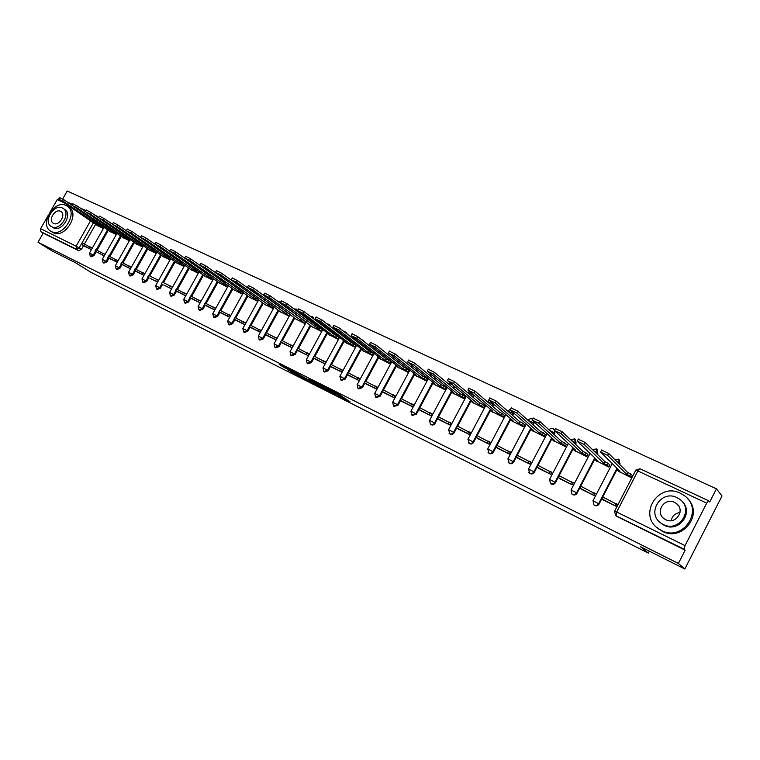 <?xml version="1.0" encoding="UTF-8"?>
<svg xmlns="http://www.w3.org/2000/svg" width="760" height="760" viewBox="0 0 760 760"><rect width="100%" height="100%" fill="white"/><g stroke="black" fill="none" stroke-linecap="round" stroke-linejoin="round"><path stroke-width="1.14" d="M337.202 395.266L349.97 401.726L337.962 393.822L326.373 388.018L340.461 396.54L337.202 395.266M111.311 223.497L110.58 222.651M124.136 229.273L123.5 228.674M235.818 283.565L235.989 283.024M250.942 290.481L251.104 289.835M266.332 297.502L266.466 296.742M281.998 304.637L282.074 303.724M297.939 311.885L297.892 310.745M297.806 310.488L296.562 309.225M314.155 319.238L312.759 316.777M330.657 326.705L329.251 324.472M347.434 334.257L346.056 332.31M364.477 341.895L363.175 340.29M381.729 349.552L380.617 348.431M473.024 397.242L474.041 395.323M492.67 406.305L493.781 404.168M512.734 415.549L513.893 413.126M533.216 424.954L534.375 422.161M554.125 434.549L555.151 431.205M554.658 430.036L554.04 429.428M575.491 444.315L576.108 443.127L575.339 439.384M597.312 454.271L597.825 453.283L597.075 449.53M619.619 464.408L619.276 459.904M287.517 369.692L303.924 378.556L291.441 370.462L279.272 364.439L284.591 367.773L293.502 371.877L300.922 376.874L287.517 369.692M706.705 503.139L637.887 470.972L616.702 512.012L685.045 545.614L706.705 503.139L708.719 500.792L709.736 501.961L716.442 488.813L722 495.976L684.827 569.003L640.556 546.753L648.327 553.109L90.944 272.308L75.411 262.694L52.487 251.17L38 242.25L678.404 563.445L685.168 550.173L684.161 549.233L616.322 515.983M684.827 569.003L678.404 563.445M321.214 387.191L335.454 394.421L323.294 386.46L310.517 380.066L321.214 387.191L321.67 386.346M319 386.166L305.548 379.306L294.69 372.115L307.923 379.61L311.875 381.567L308.665 379.183L319.067 386.051M95.589 224.352L84.398 244.112M83.534 245.632L81.434 249.337L79.192 247.912L76.389 249.233L40.907 231.714L40.603 228.722L48.279 215.27M716.442 488.813L67.222 190.998L62.662 198.996M49.904 212.41L57.218 199.595L59.441 198.35M38 242.25L43.187 233.149L40.907 231.714M685.045 545.614L684.161 549.233M618.422 471.219L631.284 477.669L632.32 475.484M603.478 500.089L616.417 506.445L617.538 504.288L616.408 503.728M581.39 489.288L594.063 495.51L595.175 493.373L593.997 492.803M596.22 460.74L608.817 467.067L609.843 464.901M559.769 478.714L572.175 484.804L573.278 482.695L572.061 482.096M574.494 450.49L586.815 456.684L587.841 454.546M538.602 468.369L550.753 474.325L551.846 472.235L550.582 471.618M553.214 440.458L565.278 446.519L566.304 444.401M517.873 458.223L529.767 464.065L530.86 461.994L529.558 461.367M532.38 430.625L544.188 436.563L545.205 434.473M497.562 448.295L509.219 454.014L510.292 451.972L508.962 451.316M511.964 420.992L523.535 426.816L524.542 424.745M477.66 438.558L489.089 444.163L490.153 442.139L488.784 441.474M491.957 411.559L503.3 417.259L504.298 415.216M458.166 429.02L469.357 434.511L470.421 432.516L469.015 431.832M472.349 402.306L483.464 407.901L484.462 405.878M439.052 419.672L450.024 425.058L451.079 423.073L449.635 422.38M453.131 393.243L464.027 398.724L465.015 396.729M420.308 410.505L431.072 415.786L432.117 413.829L430.644 413.108M434.292 384.351L444.97 389.728L445.949 387.752M401.935 401.517L412.49 406.695L413.526 404.757L412.024 404.026M415.815 375.63L426.293 380.912L427.262 378.955M383.914 392.702L394.259 397.784L395.295 395.865L393.765 395.124M397.698 367.08L407.968 372.267L408.937 370.329M366.234 384.056L376.39 389.034L377.406 387.134L375.858 386.384M379.924 358.701L389.994 363.784L390.953 361.865M348.887 375.573L358.853 380.456L359.86 378.584L358.292 377.815M362.482 350.464L372.362 355.462L373.312 353.562M331.863 367.251L341.639 372.039L342.646 370.187L341.05 369.408M345.363 342.389L355.062 347.291L356.003 345.41M315.162 359.081L324.757 363.784L325.755 361.94L324.14 361.152M328.558 334.466L338.077 339.273L339.017 337.421M298.765 351.053L308.18 355.67L309.177 353.856L307.534 353.048M312.065 326.686L321.413 331.408L322.344 329.565M282.663 343.178L291.906 347.719L292.894 345.914L291.232 345.097M295.877 319.048L305.045 323.684L305.976 321.86M266.845 335.445L275.927 339.901L276.916 338.115L275.234 337.288M279.974 311.543L288.981 316.103L289.902 314.298M251.322 327.854L260.243 332.224L261.212 330.457L259.512 329.622M264.356 304.171L273.201 308.655L274.123 306.869M236.065 320.387L244.834 324.691L245.793 322.933L244.083 322.097M249.014 296.932L257.697 301.34L258.609 299.563M221.084 313.063L229.691 317.281L230.65 315.542L228.921 314.697M233.938 289.826L242.468 294.148L243.38 292.391M219.127 282.834L227.506 287.09M206.35 305.862L214.814 310.004M204.573 275.966L212.772 280.126M191.881 298.784L200.155 302.841M190.266 269.211L198.274 273.286M177.659 291.821L185.744 295.792M176.196 262.58L184.024 266.56M163.675 284.981L171.579 288.857L163.714 285.01M162.364 256.053L170.022 259.948M149.929 278.255L157.652 282.045L149.967 278.284M148.761 249.631L156.246 253.451M136.41 271.643L143.963 275.348M135.384 243.323L142.7 247.057M123.111 265.145L130.501 268.764M122.227 237.12L129.38 240.768M110.029 258.742L117.258 262.285M109.288 231.011L116.28 234.583M105.041 254.495L95.769 249.66L94.981 251.047L104.234 255.92M108.309 230.346L97.043 250.277M96.178 251.816L94.059 255.55L93.271 255.047L90.307 256.3L91.096 256.804L94.059 255.55M121.239 236.436L109.896 256.548M109.022 258.096L106.894 261.867L106.105 261.364L103.113 262.618L103.892 263.122L106.894 261.867M134.377 242.63L122.959 262.922M122.084 264.48L119.938 268.29L119.159 267.786L116.118 269.04L116.907 269.543L119.938 268.29M147.744 248.928L136.239 269.401M135.365 270.969L133.209 274.816L132.43 274.312L129.352 275.576L130.121 276.07L133.209 274.816M161.329 255.331L149.748 275.994M148.865 277.562L146.689 281.447L145.92 280.953L142.804 282.216L143.573 282.71L146.689 281.447M175.142 261.839L163.486 282.691M162.602 284.278L160.407 288.202L159.648 287.707L156.484 288.971L157.244 289.465L160.407 288.202M189.192 268.46L177.46 289.503M176.567 291.099L174.353 295.06L173.603 294.566L170.392 295.839L171.152 296.324L174.353 295.06M203.48 275.196L191.662 296.438M190.769 298.043L188.546 302.043L187.796 301.558L184.547 302.822L185.298 303.316L188.546 302.043M218.025 282.045L206.121 303.487M205.228 305.102L202.986 309.149L202.245 308.665L198.939 309.928L199.68 310.422L202.986 309.149M232.816 289.019L220.837 310.669M219.934 312.293L217.673 316.378L216.942 315.894L213.589 317.167L214.329 317.651L217.673 316.378M247.874 296.115L235.809 317.965M234.897 319.608L232.617 323.731L231.895 323.256L228.504 324.529L229.225 325.005L232.617 323.731M265.022 300.029L264.727 300.561M263.197 303.335L251.047 325.403M250.135 327.047L247.836 331.227L247.123 330.742L243.675 332.015L244.397 332.49L247.836 331.227M280.687 307.24L280.354 307.838M278.797 310.678L266.56 332.966M265.648 334.628L263.33 338.846L262.618 338.371L259.122 339.644L259.834 340.119L263.33 338.846M296.637 314.573L296.267 315.257M294.68 318.165L282.349 340.67M281.438 342.342L279.101 346.608L278.407 346.132L274.854 347.405L275.548 347.88L279.101 346.608M312.892 322.041L312.483 322.8M310.849 325.784L298.433 348.517M297.521 350.198L295.165 354.512L294.471 354.036L290.871 355.319L291.555 355.784L295.165 354.512M329.45 329.631L328.994 330.486M327.322 333.535L314.811 356.506M313.899 358.197L311.514 362.558L310.84 362.092L307.183 363.365L307.857 363.831L311.514 362.558M346.322 337.354L345.809 338.305M344.109 341.44L331.502 364.648M330.581 366.349L328.187 370.756L327.522 370.3L323.798 371.573L324.463 372.029L328.187 370.756M363.517 345.22L362.947 346.265M361.199 349.486L348.507 372.941M347.577 374.651L345.163 379.116L344.508 378.66L340.727 379.933L341.382 380.389L345.163 379.116M381.045 353.21L380.418 354.378M378.623 357.694L365.826 381.387M364.904 383.106L362.463 387.628L361.817 387.173L357.979 388.445L358.625 388.901L362.463 387.628M398.915 361.351L398.221 362.634M396.378 366.054L383.486 390.003M382.565 391.733L380.095 396.302L379.468 395.856L375.563 397.128L376.2 397.575L380.095 396.302M417.135 369.626L416.366 371.051M414.476 374.566L401.489 398.781M400.558 400.52L398.069 405.156L397.461 404.709L393.49 405.983L394.108 406.419L398.069 405.156M435.717 378.043L434.881 379.62M432.934 383.258L419.843 407.74M418.912 409.478L416.404 414.171L415.796 413.734L411.768 414.998L412.376 415.435L416.404 414.171M454.689 386.612L453.758 388.351M451.753 392.112L438.558 416.869M437.627 418.608L435.09 423.367L434.501 422.94C433.38 424.584 432.012 425.001 430.407 424.203L430.996 424.631C432.601 425.438 433.969 425.011 435.09 423.367M470.953 401.137L457.653 426.18M456.722 427.927L454.157 432.753L453.587 432.326C452.447 433.988 451.06 434.416 449.416 433.589L449.074 433.305M490.532 410.352L477.128 435.68M476.197 437.437L473.603 442.32L473.052 441.902C471.903 443.593 470.487 444.011 468.806 443.156L468.388 442.805M510.52 419.748L493.458 452.086L492.917 451.677C491.748 453.378 490.304 453.796 488.594 452.931L488.072 452.456M530.908 429.333L513.712 462.051L513.19 461.652C512.003 463.381 510.539 463.79 508.782 462.897L508.136 462.26M551.731 439.118L534.385 472.226L533.881 471.837C532.684 473.584 531.192 473.993 529.397 473.072L528.57 472.178M572.992 449.103L555.503 482.619L555.019 482.229C553.803 484.006 552.283 484.414 550.449 483.464L550.933 483.854C552.767 484.804 554.287 484.386 555.503 482.619M594.7 459.296L577.058 493.231L576.593 492.85C575.367 494.646 573.809 495.054 571.938 494.076L572.413 494.456C574.284 495.434 575.833 495.026 577.058 493.231M617.424 468.644L599.089 504.07L598.642 503.69C597.398 505.514 595.811 505.922 593.892 504.906L594.339 505.276C596.258 506.293 597.835 505.884 599.089 504.07M648.327 553.109L649.325 551.161M84.512 246.259L91.418 249.65M96.548 224.998L103.388 228.504M449.834 433.903L449.986 434.007C451.63 434.834 453.026 434.416 454.157 432.753M469.195 443.45L469.366 443.574C471.038 444.429 472.454 444.001 473.603 442.32M488.936 453.188L489.136 453.34C490.846 454.214 492.29 453.796 493.458 452.086M509.095 463.134L509.314 463.296C511.062 464.198 512.534 463.78 513.712 462.051M529.653 473.271L529.91 473.47C531.696 474.392 533.188 473.983 534.385 472.226M97.859 216.723L98.638 217.759M43.187 233.149L78.631 250.657L81.434 249.337M685.168 550.173L616.75 516.344M215.764 308.284L214.016 307.43M201.105 301.131L199.386 300.285M186.684 294.101L184.993 293.274M172.52 287.185L170.857 286.368M158.583 280.383L156.95 279.594M144.884 273.704L143.279 272.925M131.413 267.13L129.846 266.361M118.17 260.67L116.622 259.92M105.136 254.315L103.616 253.574M92.321 248.064L90.829 247.333M332.956 393.062L319.666 384.864L332.956 393.062M310.792 381.662L316.512 384.712L310.792 381.662M601.654 450.138L608.646 453.397L607.62 455.363L600.637 452.105L620.017 471.2L616.911 469.737L619.181 471.96M617.462 468.683L616.911 469.737M608.646 453.397L627.665 472.483L630.809 473.955L629.841 475.827L631.417 477.413M632.377 475.541L630.809 473.955M617.376 504.592L603.269 497.211L602.3 499.082L616.35 506.417M602.3 499.082L603.535 500.147M616.122 503.481L615.144 505.362M607.62 455.363L626.706 474.354L629.841 475.827M626.706 474.354L627.665 472.483M578.274 439.242L585.133 442.453L584.117 444.401L577.296 441.208L597.673 460.664L594.633 459.23L597.018 461.5M595.146 458.251L594.633 459.23M585.133 442.453L605.178 461.899L608.247 463.344L607.288 465.196L608.95 466.801M609.9 464.958L608.247 463.344M595.014 493.677L581.115 486.409L580.156 488.252L593.997 495.472M580.156 488.252L581.447 489.345M593.693 492.537L592.733 494.399M584.117 444.401L604.219 463.752L607.288 465.196M604.219 463.752L605.178 461.899M555.417 428.583L562.153 431.756L561.146 433.675L554.467 430.559L575.804 450.357L572.831 448.951L575.32 451.259M573.306 448.039L572.831 448.951M562.153 431.756L583.158 451.544L586.169 452.96L585.209 454.793L586.948 456.427M587.898 454.603L586.169 452.96M573.125 482.99L559.427 475.827L558.476 477.651L572.109 484.776M558.476 477.651L559.835 478.772M571.748 481.83L570.788 483.673M561.146 433.675L582.207 453.378L585.209 454.793M582.207 453.378L583.158 451.544M533.054 418.171L539.676 421.287L538.678 423.197L532.142 420.147L554.392 440.258L551.475 438.881L554.078 441.227M551.922 438.026L551.475 438.881M539.676 421.287L561.602 441.408L564.547 442.795L563.606 444.6L565.421 446.262M566.361 444.457L564.547 442.795M551.693 472.53L538.194 465.471L537.253 467.276L550.686 474.297M537.253 467.276L538.659 468.416M550.259 471.352L549.309 473.166M538.678 423.197L560.661 443.213L563.606 444.6M560.661 443.213L561.602 441.408M511.185 407.977L517.683 411.055L516.695 412.937L510.302 409.953L533.425 430.369L530.565 429.029L533.264 431.404M530.983 428.222L530.565 429.029M517.683 411.055L540.493 431.48L543.381 432.839L542.44 434.625L544.331 436.306M545.262 434.53L543.381 432.839M530.698 462.289L517.408 455.325L516.467 457.111L529.701 464.027M516.467 457.111L517.931 458.27M529.216 461.092L528.276 462.887M516.695 412.937L539.562 433.266L542.44 434.625M539.562 433.266L540.493 431.48M489.792 398.002L496.175 401.042L495.197 402.904L488.936 399.988L512.876 420.688L510.083 419.368L512.876 421.781M510.483 418.617L510.083 419.368M496.175 401.042L519.821 421.752L522.652 423.082L521.711 424.859L523.668 426.559M524.6 424.792L522.652 423.082M510.15 452.257L497.04 445.398L496.109 447.155L509.153 453.976M496.109 447.155L497.619 448.333M508.611 451.041L507.67 452.817M495.197 402.904L518.89 423.519L521.711 424.859M518.89 423.519L519.821 421.752M680.438 493.259C658.388 481.792 637.573 514.9 658.264 528.589L661.38 530.452C682.974 542.327 704.567 509.703 684.418 495.681L680.438 493.259M656.754 527.392L662.255 531.259C682.062 542.241 703.94 514.368 687.695 498.817M682.167 501.553C694.25 512.649 678.538 533.188 664.059 525.236L659.822 522.196M677.017 497.629C661.153 489.317 646.047 513.171 660.924 523.079L663.261 524.476C678.889 533.007 694.393 509.399 679.801 499.32L677.017 497.629M665.712 519.697C675.811 525.169 685.757 509.922 676.324 503.453L674.576 502.398C664.382 497.011 654.597 512.354 664.154 518.757L665.712 519.697M671.232 520.657C672.192 515.964 675.117 513.256 680.01 512.553M66.148 205.485C54.463 199.206 39.017 224.513 50.578 231.049L51.338 231.486C62.89 238.023 78.622 212.638 67.136 206.036L66.148 205.485M50.578 231.049L53.181 232.655C64.723 239.191 80.427 213.855 68.951 207.261L67.136 206.036M63.099 208.382L64.771 209.504C73.046 214.254 61.75 232.522 53.418 227.839L51.718 226.746C60.059 231.439 71.383 213.132 63.099 208.382L62.405 207.993C53.998 203.442 42.826 221.711 51.148 226.423M53.618 223.411C59.005 226.413 66.281 214.624 60.943 211.565L60.505 211.327C55.1 208.373 47.88 220.153 53.238 223.193L53.618 223.411M468.844 388.246L475.123 391.248L474.145 393.081L468.027 390.222L492.756 411.198L490.01 409.906L492.907 412.357M490.39 409.193L490.01 409.906M475.123 391.248L499.567 412.233L502.341 413.535L501.41 415.283L503.433 417.012M504.355 415.264L502.341 413.535M490.01 442.424L477.09 435.66L476.159 437.409L489.022 444.134M476.159 437.409L477.717 438.605M488.423 441.19L487.492 442.947M474.145 393.081L498.645 413.981L501.41 415.283M498.645 413.981L499.567 412.233M448.343 378.698L454.518 381.653L453.549 383.467L447.564 380.674L473.034 401.907L470.345 400.634L473.328 403.113M470.706 399.959L470.345 400.634M454.518 381.653L479.721 402.895L482.438 404.168L481.517 405.906L483.597 407.654M484.509 405.925L482.438 404.168M470.269 432.791L457.529 426.123L456.617 427.851L469.3 434.483M456.617 427.851L458.223 429.067M468.644 431.537L467.723 433.276M453.549 383.467L478.809 404.624L481.517 405.906M478.809 404.624L479.721 402.895M428.269 369.341L434.349 372.267L433.38 374.062L427.519 371.317L453.701 392.787L451.07 391.552L454.128 394.06M451.411 390.906L451.07 391.552M434.349 372.267L460.275 393.747L462.935 395L462.023 396.71L464.16 398.477M465.072 396.767L462.935 395M450.927 423.349L438.368 416.774L437.456 418.484L449.967 425.03M437.456 418.484L439.099 419.71M449.255 422.085L448.343 423.805M433.38 374.062L459.363 395.456L462.023 396.71M459.363 395.456L460.275 393.747M408.614 360.183L414.589 363.071L413.639 364.847L407.892 362.159L434.758 383.857L432.174 382.641L435.318 385.177M432.497 382.033L432.174 382.641M414.589 363.071L441.208 384.778L443.811 386.004L442.909 387.704L445.103 389.49M446.006 387.799L443.811 386.004M431.965 414.095L419.577 407.607L418.674 409.298L431.005 415.758M418.674 409.298L420.365 410.552M430.255 412.813L429.343 414.513M413.639 364.847L440.306 386.469L442.909 387.704M440.306 386.469L441.208 384.778M389.358 351.205L395.238 354.055L394.288 355.813L388.664 353.191L416.176 375.098L413.639 373.901L416.86 376.466M413.953 373.331L413.639 373.901M395.238 354.055L422.512 375.981L425.068 377.188L424.166 378.869L426.417 380.665M427.31 378.993L425.068 377.188M413.383 405.023L401.156 398.62L400.263 400.301L412.423 406.666M400.263 400.301L401.983 401.555M411.625 403.731L410.723 405.412M394.288 355.813L421.619 377.663L424.166 378.869M421.619 377.663L422.512 375.981M370.49 342.418L376.285 345.24L375.345 346.969L369.825 344.403L397.955 366.51L395.466 365.332L398.762 367.916M395.77 364.791L395.466 365.332M376.285 345.24L404.177 367.365L406.685 368.543L405.792 370.205L408.091 372.02M408.984 370.367L406.685 368.543M395.152 396.131L383.087 389.813L382.195 391.466L394.202 397.755M382.195 391.466L383.962 392.74M393.357 394.82L392.464 396.483M375.345 346.969L403.294 369.027L405.792 370.205M403.294 369.027L404.177 367.365M352.003 333.801L357.703 336.585L356.772 338.305L351.367 335.787L380.076 358.084L377.644 356.934L381.007 359.537M377.929 356.411L377.644 356.934M357.703 336.585L386.203 358.91L388.654 360.059L387.771 361.703L390.117 363.536M391.001 361.902L388.654 360.059M377.264 387.401L365.37 381.168L364.486 382.802L376.333 389.006M364.486 382.802L366.282 384.094M375.44 386.08L374.547 387.724M356.772 338.305L385.31 360.544L387.771 361.703M385.31 360.544L386.203 358.91M333.877 325.356L339.501 328.111L338.57 329.812L333.269 327.341L362.548 349.819L360.154 348.688L363.584 351.32M360.43 348.184L360.154 348.688M339.501 328.111L368.562 350.607L370.975 351.747L370.091 353.372L372.485 355.224M373.369 353.599L370.975 351.747M359.727 378.841L347.985 372.685L347.101 374.309L358.796 380.427M347.101 374.309L348.935 375.611M357.856 377.501L356.981 379.135M338.57 329.812L367.678 352.231L370.091 353.372M367.678 352.231L368.562 350.607M316.103 317.081L321.651 319.808L320.729 321.49L315.533 319.067L345.344 341.705L342.998 340.594L346.484 343.244M343.254 340.119L342.998 340.594M321.651 319.808L351.253 342.466L353.618 343.587L352.744 345.192L355.186 347.054M356.06 345.448L353.618 343.587M342.513 370.443L330.923 364.363L330.049 365.969L341.591 372.02M330.049 365.969L331.92 367.289M340.613 369.094L339.739 370.709M320.729 321.49L350.379 344.08L352.744 345.192M350.379 344.08L351.253 342.466M298.69 308.969L304.152 311.657L303.24 313.329L298.138 310.945L328.453 333.744L326.154 332.652L329.707 335.322M304.152 311.657L334.267 334.476L336.585 335.569L335.72 337.165L338.2 339.045M339.065 337.449L336.585 335.569M325.622 362.197L314.174 356.193L313.31 357.789L324.7 363.755M313.31 357.789L315.21 359.109M323.694 360.838L322.82 362.434M303.24 313.329L333.402 336.072L335.72 337.165M333.402 336.072L334.267 334.476M281.599 301.007L286.985 303.667L286.083 305.32L281.086 302.983L313.234 327.55M286.985 303.667L317.594 326.638L319.874 327.712L319.01 329.289L321.537 331.18M322.392 329.602L319.874 327.712M309.035 354.103L297.74 348.175L296.885 349.752L308.132 355.651M296.885 349.752L298.813 351.091M307.078 352.735L306.213 354.322M286.083 305.32L319.01 329.289M316.73 328.216L317.594 326.638M264.841 293.198L270.151 295.83L269.249 297.464L264.356 295.184L297.055 319.912M270.151 295.83L303.468 319.988L302.613 321.556L305.168 323.456M306.023 321.898L303.468 319.988M292.762 346.161L281.608 340.309L280.753 341.867L291.859 347.69M280.753 341.867L282.71 343.216M290.776 344.784L289.921 346.351M269.249 297.464L302.613 321.556M300.371 320.501L301.226 318.944M248.397 285.532L253.641 288.144L252.748 289.76L247.94 287.517L281.172 312.417M253.641 288.144L287.356 312.417L286.501 313.966L289.104 315.875M289.949 314.327L287.356 312.417M276.773 338.361L265.762 332.576L264.908 334.124L275.88 339.872M264.908 334.124L266.893 335.483M274.769 336.974L273.913 338.523M252.748 289.76L286.501 313.966M284.306 312.93L285.161 311.381M232.256 278.017L237.434 280.601L236.55 282.207L231.828 280.003L265.563 305.045M237.434 280.601L271.529 304.969L270.693 306.508L273.324 308.427M274.16 306.897L271.529 304.969M261.079 330.695L250.201 324.985L249.356 326.515L260.195 332.205M249.356 326.515L251.37 327.883M259.046 329.298L258.201 330.837M236.55 282.207L270.693 306.508M268.536 305.491L269.373 303.962M216.419 270.645L221.53 273.201L220.647 274.787L216.02 272.622L250.24 297.815M221.53 273.201L255.997 297.663L255.16 299.183L257.82 301.112M258.656 299.601L255.997 297.663M245.66 323.171L234.916 317.528L234.08 319.048L244.777 324.662M234.08 319.048L236.113 320.425M243.599 321.765L242.763 323.294M220.647 274.787L255.16 299.183M253.032 298.186L253.878 296.666M200.877 263.397L205.922 265.933L205.048 267.501L200.498 265.382L235.173 290.709M205.922 265.933L240.73 290.481L239.894 291.992L242.592 293.93M243.428 292.429L240.73 290.481M230.517 315.78L219.896 310.203L219.07 311.704L229.643 317.262M219.07 311.704L221.122 313.091M228.437 314.374L227.601 315.885M205.048 267.501L239.894 291.992M237.814 291.013L238.649 289.503M185.611 256.291L190.598 258.799L189.725 260.357L185.259 258.276L220.371 283.717M190.598 258.799L225.673 283.404M215.641 308.522L205.143 303.012L204.316 304.494L214.766 309.985M204.316 304.494L206.397 305.89M213.531 307.097L212.705 308.598M189.725 260.357L227.63 286.872M222.861 283.955L223.687 282.463M225.73 283.442L224.903 284.924M170.63 249.308L175.55 251.797L174.686 253.337L170.306 251.294L205.827 276.858M175.55 251.797L210.71 276.365M200.982 301.359L190.646 295.934L189.829 297.416L200.155 302.831M189.829 297.416L191.928 298.813M198.882 299.962L198.065 301.445M174.686 253.337L212.895 279.908M208.164 277.029L208.981 275.557M210.966 276.545L210.168 277.979M155.905 242.459L160.768 244.919L159.913 246.44L155.61 244.435L191.53 270.104M160.768 244.919L196.013 269.448M186.561 294.32L176.396 288.99L175.579 290.444L185.754 295.783M175.579 290.444L177.697 291.849M184.49 292.942L183.673 294.405M159.913 246.44L198.398 273.058M193.714 270.218L194.531 268.755M196.46 269.772L195.69 271.149M141.445 235.723L146.252 238.165L145.407 239.675L141.18 237.7L177.479 263.473M146.252 238.165L181.564 262.656M161.576 283.603L162.383 282.15L170.344 286.035L169.537 287.489M172.397 287.394L170.344 286.035M145.407 239.675L184.157 266.323M179.522 263.53L180.329 262.077M182.21 263.112L181.459 264.442M127.243 229.102L131.993 231.524L131.148 233.025L126.996 231.078L163.656 256.947M131.993 231.524L167.361 255.977M147.81 276.868L148.608 275.433L156.446 279.252L155.638 280.697M158.469 280.592L156.446 279.252M131.148 233.025L170.155 259.711M165.566 256.947L166.364 255.512M168.197 256.557L167.475 257.849M113.287 222.604L117.98 225.007L117.144 226.489L113.059 224.58L150.071 250.534M117.98 225.007L153.397 249.413M144.78 273.904L135.071 268.831L134.273 270.256L143.972 275.329M134.273 270.256L136.448 271.672M142.766 272.584L141.968 274.018M117.144 226.489L156.38 253.203M151.839 250.477L152.636 249.052M154.413 250.116L153.719 251.36M99.569 216.22L104.215 218.595L103.388 220.067L99.37 218.186L136.695 244.226M104.215 218.595L139.678 242.953M131.309 267.33L121.752 262.333L120.963 263.739L130.511 268.736M120.963 263.739L123.148 265.164M129.323 266.028L128.525 267.444M103.388 220.067L142.842 246.81M138.349 244.112L139.137 242.706M140.866 243.78L140.191 244.986M86.089 209.94L90.687 212.296L89.861 213.75L85.918 211.907L123.547 238.023M90.687 212.296L126.189 236.607M118.066 260.86L108.651 255.94L107.863 257.345L117.278 262.257M107.863 257.345L110.076 258.77M116.099 259.578L115.311 260.984M89.861 213.75L129.523 240.521M125.067 237.851L125.856 236.455M127.547 237.548L126.891 238.716M72.837 203.766L77.387 206.102L76.561 207.546L72.684 205.741L110.618 231.914M77.387 206.102L112.917 230.365M94.981 251.047L104.253 255.883M103.094 253.232L102.305 254.619M76.561 207.546L116.422 234.327M112.014 231.695L112.793 230.309M114.437 231.41L113.8 232.541M59.812 197.704L64.305 200.023L63.488 201.447L59.679 199.671L97.888 225.91M64.305 200.023L72.257 205.428M92.226 248.235L83.087 243.476L82.308 244.844L91.438 249.612M82.308 244.844L84.55 246.287M90.297 246.99L89.519 248.368M63.488 201.447L103.531 228.237M99.17 225.644L99.94 224.285M101.545 225.378L100.928 226.47M109.811 222.119L110.542 222.965M122.74 228.142L123.367 228.741M177.935 256.842L175.208 255.113M192.005 263.416L190.266 262.257M235.277 282.511L235.106 283.052M250.401 289.322L250.24 289.969M265.772 296.229L265.639 296.998M280.298 301.577L280.981 302.128M281.38 303.212L281.314 304.133M296.172 308.978L297.264 311.381M312.341 316.512L313.49 318.734M328.814 324.188L330.001 326.202M345.591 332.006L346.788 333.763M362.681 339.976L363.85 341.401M380.095 348.089L381.102 349.058M473.49 394.858L472.473 396.777M474.022 395.361L468.369 392.445M493.25 403.712L492.138 405.849M493.611 404.529L487.901 401.594M513.38 412.67L512.221 415.093M513.608 413.887L507.822 410.923M532.304 419.026L532.542 419.149C530.822 418.304 529.387 418.674 528.247 420.27L533.52 422.987L532.712 424.507M533.871 421.714L534.014 423.434M553.109 428.726L554.534 430.255M554.677 430.758L553.641 434.102M554.838 433.181L549.204 430.027M574.351 438.624L575.653 442.69L575.025 443.887M576.108 443.127L571.111 440.202M596.039 448.733L597.389 452.855L596.875 453.844M597.825 453.283L593.636 450.699M618.193 459.059L619.59 463.248L619.2 463.99M620.008 463.666L616.75 461.519M93.537 222.594L79.192 247.912L76.133 246.192L90.63 220.628M64.819 203.148L57.218 199.595M40.603 228.722L76.133 246.192L76.389 249.233L78.631 250.657M614.574 511.252L615.553 515.327M107.53 229.814L96.197 249.869M95.389 251.303L93.271 255.047L89.509 253.023L90.307 256.3M120.469 235.913L109.06 256.139M108.243 257.583L106.105 261.364L102.315 259.322L103.113 262.618M133.618 242.107L122.132 262.513M121.305 263.967L119.159 267.786L115.32 265.724L116.118 269.04M146.984 248.406L135.413 269.002M134.596 270.465L132.43 274.312L128.554 272.232L129.352 275.576M160.569 254.809L148.931 275.585M148.105 277.067L145.92 280.953L142.006 278.853L142.804 282.216M174.391 261.326L162.668 282.292M161.842 283.774L159.648 287.707L155.677 285.579L156.484 288.971M188.451 267.947L176.643 289.113M175.816 290.605L173.603 294.566L169.594 292.429L170.392 295.839M202.749 274.683L190.864 296.048M190.028 297.549L187.796 301.558L183.739 299.383L184.547 302.822M217.293 281.533L205.333 303.098M204.487 304.617L202.245 308.665L198.141 306.47L198.939 309.928M232.104 288.505L220.048 310.279M219.203 311.799L216.942 315.894L212.791 313.68L213.589 317.167M247.161 295.602L235.03 317.585M234.184 319.115L231.895 323.256L227.696 321.014L228.504 324.529M264.319 299.516L264.024 300.048M262.495 302.822L250.268 325.023M249.422 326.562L247.123 330.742L242.868 328.481L243.675 332.015M280.003 306.736L279.67 307.334M278.103 310.175L265.791 332.595M264.945 334.144L262.618 338.371L258.315 336.081L259.122 339.644M295.963 314.07L295.592 314.754M293.997 317.661L278.407 346.132L274.047 343.815L274.854 347.405M312.227 321.537L311.809 322.297M310.184 325.28L294.471 354.036L290.054 351.69L290.871 355.319M328.795 329.137L328.329 329.983M326.667 333.041L310.84 362.092L306.365 359.717L307.183 363.365M345.676 336.86L345.163 337.81M343.463 340.945L327.522 370.3L322.981 367.897L323.798 371.573M362.881 344.726L362.311 345.772M360.563 349.001L344.508 378.66L339.91 376.219L340.727 379.933M380.418 352.726L379.791 353.885M378.005 357.209L361.817 387.173L357.162 384.712L357.979 388.445M398.306 360.867L397.613 362.149M395.77 365.57L379.468 395.856L374.737 393.357L375.563 397.128M416.537 369.141L415.777 370.566M413.887 374.091L397.461 404.709L392.663 402.173L393.49 405.983M435.138 377.568L434.302 379.145M432.354 382.784L415.796 413.734L410.932 411.169L411.768 414.998M454.119 386.137L453.197 387.875M451.183 391.647L434.501 422.94L429.561 420.337L430.407 424.203M470.402 400.681L453.587 432.326L448.571 429.685L449.986 434.007M490.371 409.184L473.052 441.902L467.951 439.223L469.366 443.574M510.397 418.541L492.917 451.677L487.739 448.96L489.136 453.34M530.832 428.089L513.19 461.652L507.927 458.888L509.314 463.296M551.693 437.827L533.881 471.837L528.533 469.034L529.91 473.47M573.002 447.754L555.019 482.229L549.565 479.38L550.449 483.464M594.767 457.89L576.593 492.85L571.054 489.953L571.938 494.076M617.006 468.236L598.642 503.69L593 500.755L593.892 504.906M592.933 500.878L612.275 463.572M570.988 490.076L590.073 453.406M549.508 479.503L568.347 443.441M528.466 469.148L547.077 433.647M507.861 459.002L526.262 424.051M487.683 449.065L505.865 414.627M467.903 439.327L485.887 405.374M448.514 429.789L466.317 396.312M429.514 420.432L447.137 387.401M449.226 383.486L452.504 384.798M410.884 411.264L428.327 378.67M430.454 374.699L432.392 375.316M392.616 402.268L409.887 370.091M412.043 366.082L412.908 366.215M374.69 393.442L391.808 361.674M357.115 384.788L374.072 353.409M339.863 376.305L356.668 345.306M322.943 367.973L339.596 337.335M306.327 359.793L322.829 329.517M290.016 351.766L306.385 321.831M274.008 343.881L290.234 314.288M258.276 336.138L274.37 306.869M242.839 328.538L258.79 299.592M227.667 321.072L243.494 292.429M212.752 313.738L228.456 285.399M198.113 306.527L213.684 278.483M183.711 299.44L199.167 271.681M169.566 292.476L184.898 265.002M155.648 285.627L170.867 258.428M141.977 278.901L157.082 251.959M162.707 249.422L160.645 248.263M128.525 272.279L143.516 245.603M146.48 241.632L147.659 242.221M115.302 265.772L130.178 239.352M132.706 235.22L133.351 235.495M102.287 259.369L117.059 233.196M89.49 253.07L104.148 227.145M617.186 516.6L615.98 515.584L616.702 512.012L614.65 511.119L635.873 470.041M708.719 500.792L639.977 468.768L635.788 470.174L637.887 470.972L639.977 468.768L708.643 500.773M94.668 215.032L96.444 216.258M340.945 395.647L340.461 396.54M340.091 395.067L339.606 395.969M323.199 387.362L322.81 388.084M307.553 379.42L307.135 380.199M305.985 378.499L305.548 379.306M284.915 367.184L284.591 367.773M283.28 366.358L282.995 366.88M292.001 371.944L291.726 372.447M110.76 222.756L108.87 221.806M123.69 228.779L122.16 227.905M618.754 459.391L614.688 459.458M596.572 449.055L592.297 449.397M574.855 438.928L570.428 439.546M553.593 429.01C551.855 427.965 550.344 428.26 549.053 429.894M507.708 411.141L510.549 409.184M487.673 402.021L489.221 400.235M468.046 393.053L469.328 391.324M448.818 384.256L449.882 382.612M429.97 375.611L430.873 374.072M411.483 367.118L412.272 365.702M393.366 358.786L394.06 357.504M375.592 350.597L376.228 349.429M380.437 348.289L379.61 347.871M358.159 342.56L358.729 341.497M363.005 340.157L361.608 339.644M341.05 334.656L341.563 333.706M345.895 332.187L344.109 331.683M324.263 326.895L324.729 326.04M329.108 324.358L327.019 323.912M307.781 319.276L308.199 318.506M312.635 316.683L310.279 316.312M291.602 311.78L291.973 311.096M296.447 309.139L293.892 308.854M275.719 304.418L276.051 303.82M280.563 301.729L277.827 301.54M260.12 297.188L260.414 296.647M264.328 294.13L262.077 294.367M247.646 286.881L246.62 287.318M231.942 280.088L231.448 280.402M98.03 216.818L93.319 214.101M85.737 210.567L80.028 207.917M72.485 204.402L66.965 201.827M341.335 395.903L340.841 396.815M335.806 392.74L335.521 393.272M600.751 451.858L601.778 449.891M577.381 440.942L578.398 439.005M554.524 430.284L555.531 428.355M532.171 419.843L533.178 417.952M510.311 409.64L511.3 407.769M488.917 399.655L489.896 397.803M658.264 528.589L659.148 529.397M661.722 523.839L660.924 523.079M678.566 505.837L676.324 503.453M467.979 389.889L468.948 388.046M447.478 380.323L448.447 378.508M427.414 370.956L428.374 369.16M407.759 361.779L408.709 360.002M388.502 352.792L389.443 351.044M369.635 343.995L370.576 342.256M351.148 335.369L352.079 333.649M333.032 326.914L333.953 325.213M315.267 318.62L316.188 316.939M297.853 310.488L298.756 308.826M280.763 302.518L281.675 300.874M264.005 294.699L264.908 293.065M247.57 287.033L248.463 285.418M231.439 279.499L232.322 277.903M215.602 272.118L216.486 270.531M200.06 264.86L200.934 263.292M184.803 257.745L185.668 256.187M169.822 250.752L170.677 249.213M155.107 243.884L155.961 242.364M140.648 237.139L141.502 235.629M126.455 230.517L127.291 229.016M112.499 224L113.335 222.528M98.79 217.607L99.617 216.144M85.31 211.318L86.136 209.864M72.057 205.133L72.884 203.699M59.033 199.063L59.85 197.629"/></g></svg>
